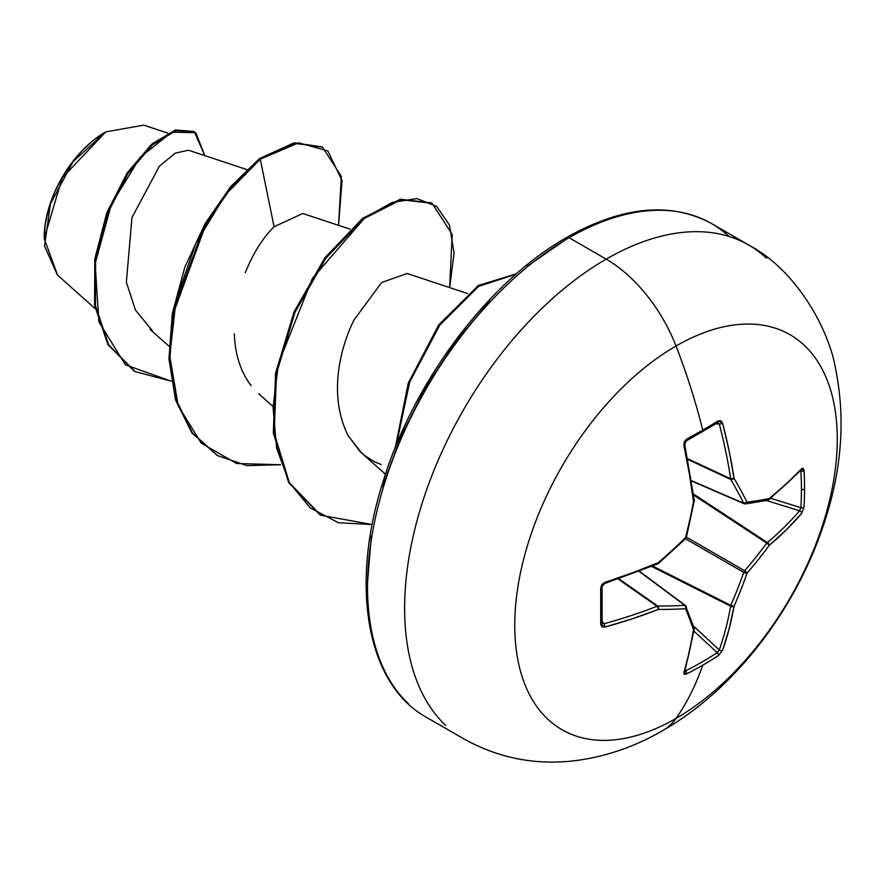 <?xml version="1.0" encoding="UTF-8"?>
<svg xmlns="http://www.w3.org/2000/svg" width="884" height="884" viewBox="0 0 884 884"><rect width="100%" height="100%" fill="white"/><g stroke="black" fill="none" stroke-linecap="round" stroke-linejoin="round"><path stroke-width="1.33" d="M691.542 480.984L744.173 503.747A2.442 1.403 -66.6 0 1 744.173 503.736A2.442 1.403 -66.6 0 1 743.709 503.261L691.498 480.686L743.709 503.261A453.337 163.927 -140.8 0 0 730.792 479.448A2.442 1.304 -65 0 1 730.659 478.763L687.619 458.708L730.659 478.763A453.547 283.687 -124.5 0 0 719.278 423.966L717.211 422.828A2.442 1.503 -121.4 0 0 717.841 422.685A2.442 1.503 -121.4 0 0 718.272 420.872A454.94 142.147 163.4 0 1 702.736 430.088A2.442 1.414 60 0 1 702.327 431.878A2.442 1.414 60 0 1 701.752 432A2.442 1.414 -120 0 0 702.327 431.878A2.442 1.414 -120 0 0 702.736 430.088A454.94 142.147 -16.6 0 0 718.272 420.872L720.869 420.729L722.593 423.171L729.112 450.884L734.04 478.255A455.779 164.811 39.2 0 1 747.024 502.2A455.779 118.931 12.4 0 0 769.235 498.576L786.34 483.935L801.622 468.796L803.236 468.277L804.02 470.376A454.94 343.18 35.7 0 1 804.539 488.863A2.442 1.414 180 0 1 801.412 489.537A452.509 341.346 35.7 0 1 800.904 507.681A2.442 1.448 3.2 0 0 804.02 507.107A454.94 343.18 -144.3 0 0 804.539 488.863A454.94 343.18 35.7 0 1 804.02 507.107L801.622 513.482L786.34 529.825L769.235 545.395A455.779 365.446 159.6 0 1 747.024 573.208A455.779 365.446 80.4 0 1 734.04 606.358L729.112 628.955L722.593 650.359L718.272 655.63A454.94 343.18 -155.7 0 1 702.736 665.188A456.111 263.333 60 0 1 676.017 718.416A228.05 131.672 -60 0 1 514.753 625.319A228.05 131.672 -60 0 1 676.017 346.009A114.025 65.836 -120 0 0 606.181 259.145A285.068 164.59 120 0 0 425.569 492.83A285.068 164.59 120 0 0 445.79 725.477A285.068 164.59 -60 0 1 425.569 492.83A285.068 164.59 -60 0 1 606.181 259.145L569.097 237.73A285.068 164.59 120 0 0 388.485 471.415A285.068 164.59 120 0 0 408.706 704.073A285.068 164.59 -60 0 1 388.485 471.415A285.068 164.59 -60 0 1 569.097 237.73A4.884 2.818 -120 0 0 566.655 237.487A4.884 2.818 60 0 1 569.097 237.73A285.068 164.59 -60 0 1 673.741 211.132M662.945 730.449A114.025 65.836 -120 0 0 676.017 718.416A228.05 131.672 120 0 0 837.27 439.105A228.05 131.672 120 0 0 676.017 346.009A456.111 263.333 60 0 1 702.736 430.088A456.111 263.333 -120 0 0 676.017 346.009A228.05 131.672 120 0 0 514.753 625.319A228.05 131.672 120 0 0 676.017 718.416A456.111 263.333 -120 0 0 702.736 665.188A454.94 343.18 -155.7 0 1 686.47 673.984L684.249 674.359L683.896 672.702L689.365 651.906L693.498 629.762A455.779 118.942 -132.4 0 0 685.531 608.711A455.779 164.8 -159.2 0 1 658.293 609.441L632.137 618.855L604.866 627.076L601.894 626.8L600.722 624.48L600.722 587.761L601.894 584.512L604.866 582.39L632.137 572.965L658.293 562.633A455.779 319.577 -27.7 0 0 685.531 537.704A455.779 319.577 -92.3 0 0 693.498 501.659L689.365 473.835L683.896 445.503L684.249 441.867L686.47 439.238A454.94 142.147 -16.6 0 0 702.736 430.088A454.94 142.147 163.4 0 1 686.47 439.238L683.896 445.503A455.989 239.321 64.2 0 1 693.498 501.659A455.779 319.577 87.7 0 1 685.531 537.704A455.779 319.577 152.3 0 1 658.293 562.633A455.989 239.31 175.8 0 1 604.866 582.39L600.722 587.761A454.94 142.147 76.6 0 1 600.722 624.48L604.866 627.076A455.989 285.201 4.5 0 0 658.293 609.441A455.779 164.8 20.8 0 0 685.531 608.711A455.779 118.942 47.6 0 1 693.498 629.762A455.989 239.321 64.2 0 1 683.896 672.702L686.47 673.984A2.442 1.37 -116.8 0 0 685.575 670.901A452.509 341.346 24.3 0 0 717.211 652.635L693.951 631.143L717.211 652.635A452.509 341.346 -155.7 0 1 685.575 670.901L684.47 671.078M57.559 275.167L44.2 238.592L62.234 177.85L105.76 131.893L73.096 161.595L50.377 203.95L44.554 246.039L57.427 275.034L95.14 308.604M104.898 132.39A85.847 49.559 120 0 0 44.2 237.531L45.371 223.188L48.819 208.038L54.432 192.679L61.979 177.706L71.173 163.673L81.671 151.142L93.063 140.578L104.898 132.39M188.303 150.225L175.054 153.219L159.297 166.336L131.959 217.597L126.357 282.228L135.484 310.096L152.413 330.804M302.273 213.707L274.095 226.779C262.868 237.741 253.255 253.056 245.266 272.725M234.304 333.798C235.089 354.606 240.68 371.888 251.1 385.645M467.537 293.51L407.137 273.488L381.623 282.537L353.976 320.019C343.832 340.152 325.864 390.982 348.174 435.746L360.296 451.823L385.457 474.266M167.783 133.108L143.76 125.152L105.76 131.893M322.085 146.888L294.228 142.832L259.399 158.678L260.261 159.175L225.354 194.867L195.762 243.664L176.115 299.665L169.75 356.042L178.259 405.9L201.309 443.204L236.691 463.536L280.56 464.719L246.968 465.647L217.541 455.614L192.557 433.083L176.336 400.12L169.838 359.291L173.209 313.897L205.95 224.127L231.663 186.999L260.261 159.175L274.095 226.779L260.261 159.175L298.715 142.799L327.842 150.954L342.064 180.634L338.528 225.354L341.346 176.468L322.516 147.131L294.792 143.385L260.261 159.175L259.399 158.678L293.93 142.888L322.516 147.131M171.165 381.17L125.373 364.805L98.931 321.931L95.129 263.62L111.417 204.127L140.357 157.098L171.85 132.136L195.828 132.722L204.823 155.639L194.281 131.705L175.982 130.655L152.413 144.843L128.003 173.485L107.594 213.475L95.638 259.686L95.472 305.765L108.754 345.047L135.086 371.589L171.165 381.17M134.655 371.346L107.892 344.55L94.61 305.267L94.776 259.189L106.732 212.978L127.141 172.988L151.551 144.346L175.12 130.158L194.281 131.705M193.839 131.462L175.684 129.992L152.103 143.86L127.572 172.347L106.986 212.326L94.842 258.669L94.566 304.958L107.826 344.44L134.235 371.103M566.655 237.487C622.435 206.138 670.768 201.519 711.631 223.608L748.715 245.023C797.048 270.349 829.214 330.439 835.502 368.418C845.303 416.574 842.132 466.222 825.987 517.372C798.937 605.01 737.366 687.708 663.199 730.306C635.983 746.218 607.231 756.273 576.943 760.45C536.754 765.688 498.985 758.461 463.647 738.77L426.563 717.366C366.595 684.437 349.158 585.086 383.767 479.448C414.662 379.855 489.382 281.057 566.655 237.487A4.884 2.818 60 0 0 565.638 239.719L526.986 266.438M489.824 300.914L455.569 341.821L425.547 387.612L400.916 436.497L382.606 486.62M371.335 536.047L367.523 582.876M728.957 236.415A285.068 164.59 120 0 0 569.097 237.73L606.181 259.145A285.068 164.59 -60 0 1 766.572 258.316A285.068 164.59 120 0 0 606.181 259.145A114.025 65.836 60 0 1 676.017 346.009A228.05 131.672 -60 0 1 837.27 439.105A228.05 131.672 -60 0 1 676.017 718.416M381.092 464.509L374.076 461.558L363.943 455.039M361.987 453.382L348.174 435.746M449.647 287.576L454.078 252.99L449.503 225.144L436.663 206.436L416.916 198.591L392.209 202.403L364.849 217.807L312.317 278.493L278.449 363.523L273.057 407.535L276.626 448.188L289.234 482.498L310.273 507.935L338.417 522.731L372.186 524.555L320.826 515.239L289.399 482.774L274.173 433.215L276.493 373.523L295.002 312.229L325.92 258.095L363.545 218.801L401.17 199.751L432.077 203.287L452.21 234.459L449.647 287.576M516.002 274.206L478.598 286.394L439.768 325.135L409.701 382.032L396.308 445.017L409.701 382.032L439.768 325.135L478.598 286.394L516.002 274.206M259.399 158.678L230.801 186.502L205.088 223.63L172.347 313.4L168.977 358.793L175.474 399.623L191.695 432.596L217.11 455.359L191.972 432.961L175.596 400.043L168.988 359.202L172.281 313.743L184.789 267.344L205 223.785L230.746 186.568L259.399 158.678M432.077 203.287L400.308 199.254L362.683 218.304L325.058 257.598L294.14 311.732L275.631 373.026L273.311 432.718L288.538 482.277L319.964 514.742L288.77 482.686L273.366 433.171L275.554 373.446L294.007 312.041L324.925 257.774L362.595 218.37L400.286 199.254L431.237 202.801M516.433 273.83L478.432 285.433L438.751 324.859L408.253 383.159L395.314 447.459L408.253 383.159L438.751 324.859L478.432 285.433L516.433 273.83M743.709 503.261A2.442 1.768 -26.7 0 0 747.024 502.2A455.779 164.811 -140.8 0 0 734.04 478.255A2.442 1.646 149.9 0 1 730.792 479.448L687.752 459.393L730.792 479.448A453.337 163.927 39.2 0 1 743.709 503.261L745.466 503.924A2.442 1.912 82.4 0 1 744.637 503.803L747.024 502.2A2.442 1.912 82.4 0 1 745.499 503.913L767.721 500.289L766.737 500.2L769.235 498.576A2.442 1.657 51.4 0 1 768.771 499.803L769.235 498.576A455.779 118.931 -167.6 0 1 747.024 502.2L743.709 503.261L744.637 503.803M719.256 423.867L715.963 423.823L719.278 423.966A453.547 283.687 55.5 0 1 730.659 478.763L730.792 479.448L734.04 478.255L730.659 478.763A2.442 1.171 -8.6 0 0 734.04 478.255A455.989 285.212 -124.5 0 0 722.593 423.171A2.442 0.95 165.3 0 1 719.278 423.966A2.442 0.95 -14.7 0 0 722.593 423.171L718.272 420.872A2.442 1.503 58.6 0 1 717.841 422.685A2.442 1.503 58.6 0 1 717.819 422.696L718.007 422.618M604.844 583.031A453.547 238.028 175.8 0 1 603.905 583.329M601.882 622.579L603.905 623.795A2.442 0.95 74.7 0 1 604.866 627.076A2.442 0.95 -105.3 0 0 603.905 623.795L602.115 621.01L603.905 623.795A453.547 283.676 4.5 0 0 657.044 606.258L618.159 579.02L657.044 606.258A2.442 1.304 -55 0 1 657.707 606.037A453.337 163.927 20.8 0 0 684.791 605.308L639.132 571.384L684.791 605.308A2.442 1.403 -53.4 0 1 685.443 605.485A2.442 1.403 -53.4 0 1 685.719 605.849A2.442 1.912 157.6 0 1 685.531 608.711A2.442 1.912 -22.4 0 0 685.719 605.849A2.442 1.403 126.6 0 0 685.443 605.485A2.442 1.403 126.6 0 0 684.791 605.308A2.442 1.768 86.7 0 1 685.531 608.711A2.442 1.768 -93.3 0 0 684.791 605.308A453.337 163.927 -159.2 0 1 657.707 606.037L618.822 578.788L657.707 606.037A2.442 1.646 90.1 0 1 658.293 609.441A2.442 1.646 -89.9 0 0 657.707 606.037A2.442 1.304 125 0 0 657.044 606.258A2.442 1.171 68.6 0 1 658.293 609.441A2.442 1.171 -111.4 0 0 657.044 606.258A453.547 283.676 -175.5 0 1 603.905 623.795L602.468 623.739M800.506 470.1L800.904 471.15A2.442 1.37 -3.2 0 0 804.02 470.376A454.94 343.18 -144.3 0 1 804.539 488.863A2.442 1.414 0 0 1 801.412 489.537A452.509 341.346 -144.3 0 0 800.904 471.15A452.509 341.346 35.7 0 1 801.412 489.537A452.509 341.346 -144.3 0 1 800.904 507.681L799.6 510.808A2.442 1.735 -139.4 0 1 801.622 513.482L804.02 507.107A2.442 1.448 -176.8 0 1 800.904 507.681L770.66 498.289L800.904 507.681L799.6 510.808A453.547 283.676 -175.5 0 1 767.389 542.555A453.547 283.676 4.5 0 0 799.6 510.808A2.442 1.735 40.6 0 1 801.622 513.482A455.989 285.201 4.5 0 1 769.235 545.395L767.389 542.555L766.737 543.085A2.442 1.26 -56.7 0 1 767.389 542.555L693.454 493.99L767.389 542.555A2.442 1.613 49.9 0 1 769.235 545.395A2.442 0.928 -143.6 0 0 766.737 543.085L693.597 495.051L766.737 543.085A453.337 363.49 159.6 0 1 744.637 570.755A453.337 363.49 -20.4 0 0 766.737 543.085L769.235 545.395A455.779 365.446 -20.4 0 1 747.024 573.208L744.637 570.755L743.709 572.368A2.442 1.216 -60 0 1 744.637 570.755L686.415 537.14L744.637 570.755A2.442 0.829 40.8 0 1 747.024 573.208A2.442 0.829 -160.8 0 1 743.709 572.368L685.487 538.754L743.709 572.368A453.337 363.49 80.4 0 1 730.792 605.341A453.337 363.49 -99.6 0 0 743.709 572.368L747.024 573.208A455.779 365.446 -99.6 0 1 734.04 606.358L730.792 605.341L730.659 606.181A2.442 1.26 -63.3 0 1 730.792 605.341L652.624 566.025L730.792 605.341A2.442 0.928 23.6 0 0 734.04 606.358A2.442 1.613 -169.9 0 1 730.659 606.181L651.63 566.434L730.659 606.181L734.04 606.358A455.989 285.212 -124.5 0 1 722.593 650.359A2.442 1.735 19.4 0 1 719.278 649.939A453.547 283.687 -124.5 0 0 730.659 606.181A453.547 283.687 55.5 0 1 719.278 649.939L717.211 652.635A2.442 1.448 -123.2 0 1 718.272 655.63L722.593 650.359A2.442 1.735 -160.6 0 1 719.278 649.939L693.818 626.413L719.278 649.939L717.211 652.635A2.442 1.448 56.8 0 1 718.272 655.63A454.94 343.18 24.3 0 1 702.736 665.188A454.94 343.18 24.3 0 1 686.47 673.984A2.442 1.37 63.2 0 0 685.575 670.901L685.122 670.359L685.575 670.901L684.89 671.144M799.6 510.808L766.494 500.532L799.6 510.808M800.771 470.432L800.904 471.15L800.208 471.039L800.904 471.15A2.442 1.37 176.8 0 0 804.02 470.376L801.622 468.796A2.442 1.812 43 0 1 801.224 469.945A2.442 1.812 -137 0 0 801.622 468.796A455.989 239.31 175.8 0 1 769.235 498.576A2.442 2.022 -101.2 0 1 767.743 500.289M684.669 671.873L684.338 670.967L684.691 671.796A2.442 1.812 -163 0 1 683.896 672.702A2.442 1.812 17 0 0 684.691 671.785L694.327 628.745A2.442 1.657 -171.4 0 1 693.498 629.762A2.442 1.657 8.6 0 0 694.327 628.734A2.442 1.657 8.6 0 0 694.305 628.303M693.653 626.789A2.442 2.022 161.2 0 1 693.498 629.762A2.442 2.022 -18.8 0 0 694.227 627.618M602.092 623.375L602.07 623.176A2.442 1.503 -178.6 0 1 602.07 623.198A2.442 1.503 -178.6 0 1 600.722 624.48A2.442 1.503 1.4 0 0 602.07 623.198M602.07 623.176L602.07 586.545A2.442 1.315 178.7 0 1 600.722 587.761A2.442 1.315 -1.3 0 0 602.07 586.556L604.501 583.584A2.442 0.873 -107.9 0 0 604.866 582.39A2.442 0.873 72.1 0 1 604.512 583.584L657.851 563.859L658.293 562.633A2.442 1.127 67.2 0 1 657.851 563.859M657.851 563.848A2.442 1.127 -112.8 0 0 658.293 562.633L658.492 563.462L685.686 538.566A2.442 0.685 -134.3 0 0 685.531 537.704A2.442 0.685 45.7 0 1 685.686 538.566L686.349 537.417A2.442 0.685 -165.7 0 1 685.531 537.704A2.442 0.685 14.3 0 0 686.349 537.417L694.161 501.173M768.373 500.012L767.721 500.289M694.305 501.416L694.338 500.653A2.442 1.127 172.8 0 1 693.498 501.659A2.442 1.127 -7.2 0 0 694.338 500.664L684.746 444.597A2.442 0.873 167.9 0 1 683.896 445.503A2.442 0.873 -12.1 0 0 684.746 444.608L684.846 442.785C684.437 444.243 686.106 438.309 684.746 444.597A2.442 0.873 167.9 0 0 684.227 444.199A453.547 238.039 -115.8 0 1 684.437 445.171M717.819 422.696L686.094 441.017A2.442 1.315 -118.7 0 0 686.106 441.006A2.442 1.315 -118.7 0 0 686.47 439.238A2.442 1.315 61.3 0 1 686.106 441.006L684.746 444.597M44.2 238.592L44.2 237.531M189.22 150.457L246.735 169.529M150.059 329.356L168.943 346.152M302.704 213.475L350.009 229.155M258.57 393.634L272.228 405.789M135.086 371.589L134.224 371.092M216.679 455.116L217.541 455.614M319.964 514.742L320.826 515.239M694.327 628.745L685.443 605.485L639.408 571.274M768.771 499.803L801.291 469.879M744.184 503.747L745.466 503.924"/></g></svg>
